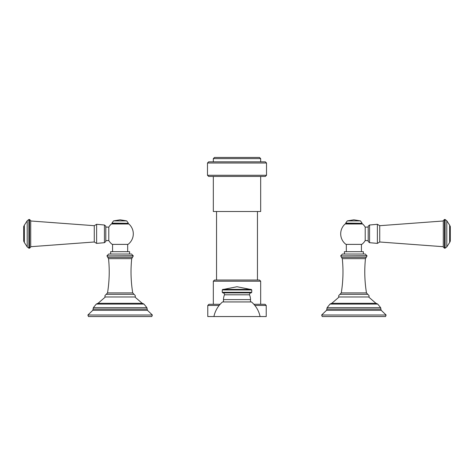 <?xml version="1.0" encoding="UTF-8"?>
<svg xmlns="http://www.w3.org/2000/svg" width="474" height="474" viewBox="0 0 474 474"><rect width="100%" height="100%" fill="white"/><g stroke="black" fill="none" stroke-linecap="round" stroke-linejoin="round"><path stroke-width="0.71" d="M251.753 289.958L222.247 289.958L222.827 289.377L251.173 289.377L251.753 289.958L251.753 292.298L251.173 292.885L222.827 292.885L222.247 292.298L251.753 292.298M207.488 163.003L266.512 163.003L265.345 161.835L208.655 161.835L207.488 163.003L207.488 175.273L208.655 176.441L265.345 176.441L266.512 175.273L207.488 175.273M213.33 176.441L213.33 211.505L260.67 211.505L260.67 176.441M213.33 281.195L260.67 281.195L259.497 280.027L214.503 280.027L213.33 281.195L213.33 304.278M253.857 304.278L265.049 304.278L266.222 305.446L254.852 305.446M217.833 316.549L207.778 316.549L207.778 305.446L208.951 304.278L220.143 304.278M266.222 305.446L266.222 316.549L256.167 316.549M237 157.451L259.497 157.451L260.67 158.618L213.33 158.618L214.503 157.451L237 157.451M250.515 301.938L250.515 299.604A11.69 11.69 0 0 0 249.484 294.804L224.516 294.804A11.69 11.69 0 0 0 223.485 299.604L223.485 301.938M251.463 301.938L222.537 301.938A26.295 26.295 0 0 0 213.916 316.549L260.084 316.549A26.295 26.295 0 0 0 251.463 301.938M368.191 227.105L365.211 227.105L365.211 240.585L368.191 240.585M368.191 233.842L368.191 241.527L369.566 242.682L369.566 225.008L368.191 226.157L368.191 233.842M379.733 241.995L377.387 243.393L377.387 224.297L379.733 225.695L379.733 241.995L443.285 246.705M443.285 233.842L443.285 247.037L444.458 248.204L444.458 219.48L443.285 220.653L443.285 233.842M450.3 233.842L450.3 241.136L449.642 242.504L449.642 225.186L450.3 226.554L450.3 233.842M365.211 227.129A13.177 13.177 0 0 0 362.61 223.977L345.143 223.977L362.61 223.977M365.211 240.561A13.177 13.177 0 0 1 361.792 244.377L345.961 244.377A13.177 13.177 0 0 1 345.143 223.977M346.322 251.682L346.322 244.377M361.431 251.682L361.431 244.377M363.357 254.023L363.357 251.682L344.397 251.682L344.397 254.023M340.729 255.77L342.483 254.023L365.27 254.023L367.024 255.913L340.729 255.913L367.024 255.77M339.123 296.973L331.8 303.313L375.953 303.313L368.63 296.973L339.123 296.973C338.235 296.434 338.519 295.551 339.976 294.336L341.28 292.914L366.479 292.914C364.63 281.544 364.287 270.127 365.454 258.668L342.299 258.668C343.466 270.127 343.123 281.544 341.28 292.914M322.219 316.549L385.534 316.549L386.114 315.014L321.639 315.014L322.219 316.549M105.809 240.585L108.789 240.585L108.789 227.105L105.809 227.105M105.809 241.527L105.809 226.157L104.434 225.008L104.434 242.682L105.809 241.527M30.715 246.705L94.267 241.995L94.267 225.695L96.613 224.297L104.434 225.008M30.715 247.037L30.715 220.653L29.542 219.48L29.542 248.204L30.715 247.037M23.7 241.136L23.7 226.554L24.358 225.186L24.358 242.504L23.7 241.136M108.789 227.129A13.177 13.177 0 0 1 111.39 223.977L128.857 223.977A13.177 13.177 0 0 1 128.039 244.377L112.208 244.377A13.177 13.177 0 0 1 108.789 240.561M127.678 251.682L127.678 244.377M112.569 251.682L112.569 244.377M129.603 254.023L129.603 251.682L110.643 251.682L110.643 254.023M106.976 255.77L108.73 254.023L131.517 254.023L133.271 255.913L106.976 255.913L133.271 255.77M105.37 296.973C104.481 296.434 104.766 295.551 106.223 294.336L134.024 294.336C135.481 295.551 135.765 296.434 134.877 296.973L105.37 296.973L98.047 303.313L120.123 303.313L98.047 303.313M134.877 296.973L142.2 303.313L120.123 303.313L142.378 303.307L143.972 304.065L96.275 304.065L97.869 303.307M120.123 316.549L151.781 316.549L152.361 315.014L87.886 315.014L88.466 316.549L120.123 316.549M128.857 223.977L111.39 223.977M207.778 305.446L219.148 305.446M249.484 294.804L224.516 294.804M250.515 299.604L223.485 299.604M445.098 248.204L446.792 246.895L446.792 220.789L445.098 219.48L445.098 248.204L444.458 248.204M342.299 258.668L341.517 257.382L366.236 257.382L367.024 255.913M368.63 296.973C369.519 296.434 369.234 295.551 367.777 294.336L339.976 294.336M353.877 304.065L377.725 304.065L376.131 303.307L331.622 303.307L330.028 304.065L353.877 304.065M377.725 304.065L380.64 307.667L327.113 307.667L330.028 304.065M326.835 309.131L326.562 310.292L381.191 310.292L380.918 309.131L326.835 309.131L327.113 307.667M361.472 223.9L362.059 223.319L345.694 223.319L346.281 223.9M362.059 223.319L345.694 223.118L347.276 220.902L353.877 219.812L360.477 220.902L347.276 220.902M94.267 241.995L96.613 243.393L96.613 224.297M24.358 225.186L27.208 220.789L27.208 246.895L28.902 248.204L28.902 219.48L29.542 219.48M106.976 255.913L107.764 257.382L132.483 257.382L131.701 258.668C130.534 270.127 130.877 281.544 132.72 292.914L107.521 292.914C109.37 281.544 109.713 270.127 108.546 258.668L131.701 258.668M147.165 309.131L93.082 309.131L92.809 310.292L147.438 310.292L146.887 307.667L93.36 307.667L96.275 304.065M127.719 223.9L128.306 223.319L111.941 223.319L112.528 223.9M128.306 223.319L111.941 223.118L113.523 220.902L120.123 219.812L126.724 220.902L113.523 220.902M222.247 289.958L222.247 292.298M223.675 292.885L224.741 294.638M249.259 294.638L250.325 292.885M250.325 289.377L237 286.746L223.675 289.377M266.512 163.003L266.512 175.273M216.547 280.027L216.547 211.505M257.453 280.027L257.453 211.505M260.67 281.195L260.67 304.278M213.33 161.835L213.33 158.618M260.67 161.835L260.67 158.618M377.387 243.393L369.566 242.682M377.387 224.297L369.566 225.008M379.733 225.695L443.285 220.985M446.792 246.895L449.642 242.504M446.792 220.789L449.642 225.186M445.098 219.48L444.458 219.48M366.236 257.382L365.454 258.668M367.777 294.336L366.479 292.914M341.517 257.382L340.729 255.913M380.918 309.131L380.64 307.667M326.562 310.292L321.639 315.014M381.191 310.292L386.114 315.014M362.059 223.118L360.477 220.902M96.613 243.393L104.434 242.682M94.267 225.695L30.715 220.985M28.902 248.204L29.542 248.204M27.208 246.895L24.358 242.504M27.208 220.789L28.902 219.48M107.764 257.382L108.546 258.668M106.223 294.336L107.521 292.914M134.024 294.336L132.72 292.914M132.483 257.382L133.271 255.913M146.887 307.667L143.972 304.065M93.082 309.131L93.36 307.667M147.438 310.292L152.361 315.014M92.809 310.292L87.886 315.014M128.306 223.118L126.724 220.902"/></g></svg>
